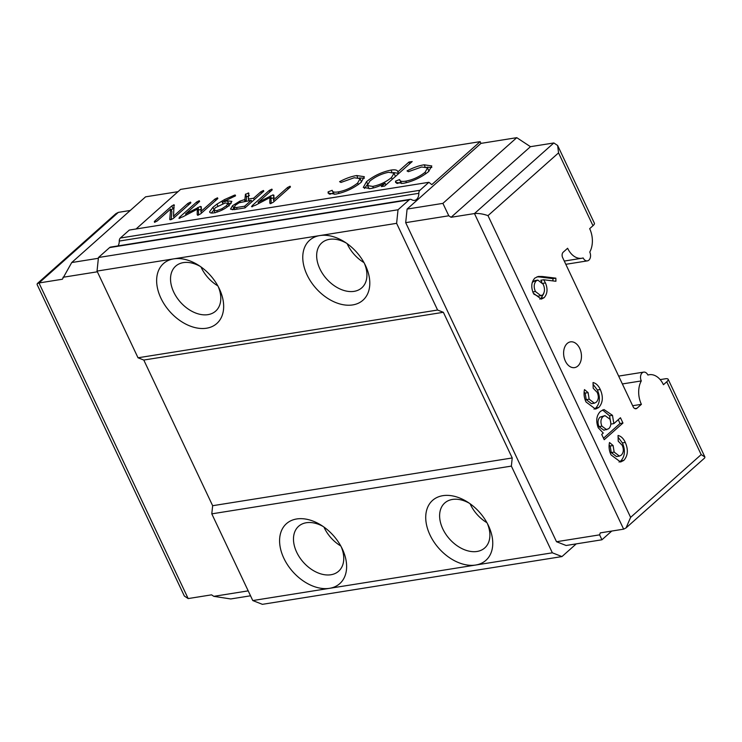 <?xml version="1.0" encoding="UTF-8"?>
<svg xmlns="http://www.w3.org/2000/svg" width="742" height="742" viewBox="0 0 742 742"><rect width="100%" height="100%" fill="white"/><g stroke="black" fill="none" stroke-linecap="round" stroke-linejoin="round"><path stroke-width="1.11" d="M611.742 531.059L601.929 539.786L599.619 534.852L600.259 532.886L623.642 529.157L626.062 527.896L704.714 457.935L704.9 457.007L701.181 454.614L666.752 381.778L663.441 384.718A20.053 13.541 80.9 0 0 649.259 374.719A20.053 13.541 80.9 0 0 647.905 375.044A6.019 4.062 80.9 0 0 643.685 372.113A6.019 4.062 80.9 0 0 642.173 372.855A6.019 4.062 80.9 0 0 641.292 380.924A20.053 13.541 80.9 0 0 641.394 404.334L632.657 405.726M200.284 266.434A30.088 20.377 -131.7 0 0 183.367 262.622A30.088 20.377 -131.7 0 0 175.668 266.155A30.088 20.377 -131.7 0 0 176.698 297.329A30.088 20.377 -131.7 0 0 207.964 314.645A30.088 20.377 -131.7 0 0 215.662 311.111A30.088 20.377 -131.7 0 0 218.25 286.635M200.989 266.935A30.088 20.377 -131.7 0 0 217.842 285.874M118.061 245.899A8.023 5.417 80.9 0 0 119.258 241.057A4.007 2.708 -99.1 0 1 120.362 238.024L129.321 230.057L428.895 182.3L419.935 190.277A4.007 2.708 80.9 0 0 418.831 193.31A8.023 5.417 80.9 0 1 414.592 200.377A8.023 5.417 80.9 0 1 411.662 199.681A4.007 2.708 80.9 0 0 410.196 199.338A4.007 2.708 80.9 0 0 409.194 199.83L109.612 247.578L98.454 257.511L97.035 271.08L173.758 258.856A40.114 27.176 -131.7 0 0 160.921 298.191A40.114 27.176 -131.7 0 0 206.545 328.214A40.114 27.176 -131.7 0 0 219.242 288.592A40.114 27.176 -131.7 0 0 198.457 265.219A40.114 27.176 -131.7 0 0 173.758 258.856L319.895 235.557A40.114 27.176 -131.7 0 0 307.058 274.902A40.114 27.176 -131.7 0 0 352.682 304.925A40.114 27.176 -131.7 0 0 365.379 265.302A40.114 27.176 -131.7 0 0 344.585 241.929A40.114 27.176 -131.7 0 0 319.895 235.557L396.618 223.333L437.594 310.035L443.364 312.299L512.221 457.962L511.368 466.106L552.354 552.809L561.963 556.574L576.246 543.877M346.412 243.135A30.088 20.377 -131.7 0 0 329.504 239.332A30.088 20.377 -131.7 0 0 321.805 242.857A30.088 20.377 -131.7 0 0 322.826 274.039A30.088 20.377 -131.7 0 0 354.092 291.356A30.088 20.377 -131.7 0 0 361.79 287.822A30.088 20.377 -131.7 0 0 364.387 263.345M347.126 243.636A30.088 20.377 -131.7 0 0 363.97 262.585M323.234 526.542A30.088 20.377 -131.7 0 0 306.325 522.739A30.088 20.377 -131.7 0 0 298.627 526.264A30.088 20.377 -131.7 0 0 299.647 557.446A30.088 20.377 -131.7 0 0 330.913 574.753A30.088 20.377 -131.7 0 0 338.612 571.229A30.088 20.377 -131.7 0 0 341.209 546.752M323.948 527.043A30.088 20.377 -131.7 0 0 340.791 545.982M97.035 271.08L138.021 357.783L143.79 360.046L212.648 505.71L211.795 513.854L252.781 600.556L329.504 588.332A40.114 27.176 -131.7 0 0 342.201 548.709A40.114 27.176 -131.7 0 0 321.407 525.336A40.114 27.176 -131.7 0 0 296.717 518.964A40.114 27.176 -131.7 0 0 283.88 558.309A40.114 27.176 -131.7 0 0 329.504 588.332L552.354 552.809M469.371 503.252A30.088 20.377 -131.7 0 0 452.462 499.44A30.088 20.377 -131.7 0 0 444.755 502.974A30.088 20.377 -131.7 0 0 445.784 534.157A30.088 20.377 -131.7 0 0 477.05 551.464A30.088 20.377 -131.7 0 0 484.749 547.93A30.088 20.377 -131.7 0 0 487.346 523.453M470.085 503.753A30.088 20.377 -131.7 0 0 486.928 522.693M442.844 495.675A40.114 27.176 -131.7 0 0 430.017 535.019A40.114 27.176 -131.7 0 0 475.631 565.042A40.114 27.176 -131.7 0 0 488.338 525.419A40.114 27.176 -131.7 0 0 467.543 502.037A40.114 27.176 -131.7 0 0 442.844 495.675M567.213 343.463A13.041 8.802 -99.1 0 1 570.487 341.858A13.041 8.802 -99.1 0 1 580.634 350.771A13.041 8.802 -99.1 0 1 577.86 366.01A13.041 8.802 -99.1 0 1 574.586 367.615A13.041 8.802 -99.1 0 1 564.439 358.701A13.041 8.802 -99.1 0 1 567.213 343.463M409.194 199.83L398.027 209.763L396.618 223.333M98.454 257.511L398.027 209.763M178.015 191.668L145.59 196.834L71.724 262.538L62.365 279.242L38.983 282.971L188.162 598.571L211.544 594.843L213.826 596.345L230.743 598.952L250.527 595.798M213.826 596.345L248.199 590.864M623.642 529.157L474.463 213.557L451.08 217.285L448.799 215.783L442.9 203.373L407.098 209.077L480.964 143.382L480.148 141.648L431.807 184.637L428.895 182.3M442.9 203.373L516.766 137.669L480.964 143.382M448.799 215.783L405.688 222.656L407.098 209.077M516.766 137.669L530.456 146.684L553.838 142.956L557.641 145.488L594.388 223.212A8.023 2.347 154.7 0 1 592.979 225.716L589.667 228.657A20.053 13.541 80.9 0 1 589.769 252.057A6.019 4.062 80.9 0 1 587.376 260.878A6.019 4.062 80.9 0 1 583.156 257.947A20.053 13.541 80.9 0 1 581.802 258.262A20.053 13.541 80.9 0 1 567.621 248.264L563.215 252.187A4.007 2.708 -99.1 0 0 562.649 257.613L633.139 406.746A4.007 2.708 -99.1 0 0 635.977 408.749A4.007 2.708 -99.1 0 0 636.988 408.258L641.394 404.334M586.032 401.978C584.112 397.953 583.602 393.826 584.492 389.606L588.1 392.62L589.148 399.177L594.398 403.184L596.299 402.192C598.627 399.697 598.933 396.432 597.208 392.407L593.192 388.242L593.043 382.538C596.086 383.289 598.497 385.617 600.287 389.522C603.432 396.822 602.921 402.813 598.785 407.497L595.566 409.102L586.032 401.978M611.046 454.892C609.126 450.867 608.607 446.74 609.507 442.52L613.105 445.534L614.153 452.082L619.403 456.098L621.314 455.106C623.632 452.611 623.939 449.346 622.223 445.321L618.207 441.156L618.058 435.452C621.1 436.194 623.512 438.531 625.293 442.436C628.437 449.735 627.936 455.718 623.79 460.411L620.572 462.016L611.046 454.892M604.211 439.709L601.706 434.422L603.255 433.05L598.237 427.791C595.678 420.835 596.447 415.344 600.547 411.3L603.988 409.547L612.484 415.334L613.857 423.617L620.451 417.746L622.955 423.042L604.211 439.709M542.374 276.497L555.851 278.157L555.916 281.274L543.747 279.771L545.453 282.915C547.911 288.953 547.457 293.878 544.09 297.709L541.317 299.1L533.322 293.173C530.855 286.996 531.365 281.969 534.843 278.083L538.321 276.46L542.374 276.497L539.453 276.961L552.929 278.621L555.851 278.157M660.176 379.607L665.314 378.791A8.023 2.347 -25.3 0 1 668.162 379.283A8.023 2.347 -25.3 0 1 666.752 381.778M179.536 218.343L179.471 217.295L196.667 202.01L199.273 200.711L199.477 201.555L185.556 213.937L200.405 206.434L201.332 206.833L200.841 211.609L214.911 199.097L217.499 197.808L217.712 198.652L200.655 213.826L197.873 215.208L197.196 214.484L197.307 209.161L182.931 216.785L178.896 218.222M199.617 201.425L199.273 200.711L199.477 201.555M201.203 208.112L200.405 206.434L201.332 206.833M217.842 198.531L217.499 197.808L217.712 198.652M197.873 215.208L197.196 214.484L197.548 215.236M234.11 209.643L230.512 209.123L232.571 205.664L239.824 201.156L244.888 199.515L245.454 194.2L248.82 193.189L248.32 199.069L253.588 198.235L260.832 191.788L263.456 190.481L263.614 191.362L245.018 207.908L234.11 209.643M246.196 201.147L246.492 197.335L245.454 194.2L246.687 196.806L249.414 195.517M248.746 194.098L248.18 192.911L248.82 193.189M263.8 191.195L263.456 190.481L263.614 191.362M332.138 190.304C332.231 192.02 334.299 192.549 338.324 191.89C345.373 190.583 351.81 187.633 357.644 183.051L360.13 178.59L354.203 177.755L340.968 182.439L339.586 181.669C345.818 178.377 351.532 176.336 356.726 175.548L364.331 176.698L361.141 182.328C353.48 188.422 344.974 192.354 335.607 194.135L328.14 193.17L328.103 191.881L332.138 190.304L334.225 194.321M399.586 179.555C399.678 181.271 401.737 181.799 405.772 181.141C412.821 179.833 419.258 176.884 425.092 172.302L427.577 167.84L421.651 167.006L408.415 171.69L407.033 170.92C413.266 167.627 418.98 165.587 424.174 164.798L431.779 165.948L428.588 171.578C420.927 177.672 412.422 181.605 403.054 183.385L395.588 182.421L395.551 181.131L399.586 179.555L401.672 183.571M136.064 228.981L180.575 189.395L480.148 141.648M408.916 162.071L412.19 161.552L384.625 186.066L381.351 186.585L385.079 183.274C379.672 186.121 374.719 187.902 370.212 188.616L363.292 187.411L366.539 181.632C373.736 175.817 381.87 171.968 390.96 170.094C395.328 169.436 397.629 170.048 397.842 171.912L408.916 162.071L409.705 163.759M397.638 171.254L398.639 173.6M252.141 206.768L252.076 205.729L269.263 190.434L271.878 189.136L272.073 189.98L258.16 202.362L273.01 194.868L273.928 195.267L273.446 200.034L287.506 187.522L290.094 186.233L290.317 187.077L273.251 202.251L270.468 203.633L269.791 202.909L269.902 197.585L255.526 205.209L251.492 206.656M272.212 189.85L271.878 189.136L272.073 189.98M273.798 196.547L273.01 194.868L273.928 195.267M290.437 186.956L290.094 186.233L290.317 187.077M270.468 203.633L269.791 202.909L270.153 203.67M209.995 212.611L209.606 211.785L212.898 207.287L216.979 204.124L224.464 199.607L234.259 195.257L235.186 194.988L235.437 195.86L222.238 202.288L227.386 200.859L231.866 201.37L229.399 205.163C225.123 208.919 220.031 211.479 214.113 212.833C211.22 213.325 209.717 212.973 209.606 211.785L209.708 212.268M235.548 195.758L235.186 194.988L235.437 195.86M154.531 222.331L154.373 221.45L171.764 205.979L174.027 204.736L173.507 216.21L187.819 203.475L190.508 202.102L190.675 202.983L173.22 218.51L170.669 219.753L169.742 219.335L170.66 209.012L157.183 220.995L154.531 222.331L154.373 221.45L154.763 222.285M174.361 205.441L174.027 204.736L174.314 205.525M190.852 202.826L190.508 202.102L190.675 202.983M170.669 219.753L169.927 219.725M109.612 247.578A4.007 2.708 -99.1 0 1 110.623 247.086L410.196 199.338M252.781 600.556L262.39 604.331L561.963 556.574M130.258 210.468L118.358 212.37L115.938 213.631L37.285 283.583L37.1 284.511L184.359 596.039L188.162 598.571M211.795 513.854L511.368 466.106M212.648 505.71L512.221 457.962M143.79 360.046L443.364 312.299M138.021 357.783L437.594 310.035M601.929 539.786L566.118 545.491L556.509 541.725L405.688 222.656M71.724 262.538L98.371 258.29M63.005 277.276L97.378 271.795M599.619 534.852L556.509 541.725M396.543 183.237L395.551 181.131M397.397 183.497L400.661 182.217M406.495 182.68L405.772 181.141M425.797 173.795L425.092 172.302M428.913 171.281L427.577 167.84M425.101 166.764L424.174 164.798M426.91 167.191L431.816 167.479M385.877 184.953L385.079 183.274M364.461 188.477L367.271 184.693M367.568 183.803L366.539 181.632M391.906 172.116L390.96 170.094M393.408 172.524L398.537 173.387M395.412 176.466L394.076 173.174L388.567 172.283C381.648 173.711 375.415 176.652 369.85 181.085L367.364 185.546L372.716 186.409C379.681 185.018 385.933 182.078 391.47 177.588L394.076 173.174M385.803 184.804L386.387 184.498M367.364 185.546L369.173 188.765M373.439 187.949L372.716 186.409M392.258 179.276L391.47 177.588M329.105 193.987L328.103 191.881M329.949 194.246L333.214 192.966M339.048 193.43L338.324 191.89M358.349 184.545L357.644 183.051M361.465 182.031L360.13 178.59M357.653 177.514L356.726 175.548M359.462 177.941L364.368 178.238M252.521 206.684L252.076 205.729M258.698 203.531L258.16 202.362M269.949 191.881L269.263 190.434M270.589 199.023L271.591 198.494L270.357 195.888M271.591 198.494L274.234 197.465M274.123 201.472L273.446 200.034M288.193 188.969L287.506 187.522M271.062 203.503L271.136 200.182L269.902 197.585M232.311 209.8L233.804 208.261L232.571 205.664M233.804 208.261L234.416 207.741M240.334 202.251L239.824 201.156M245.12 201.323L244.35 199.709M245.704 201.23L244.888 199.515M246.492 197.335L246.687 196.806M249.089 200.692L248.32 199.069M251.677 201.332L252.568 201.193M254.274 199.672L253.588 198.235M261.518 193.235L260.832 191.788M239.212 202.724L235.4 205.2L234.184 207.259L236.429 207.537L244.591 206.23L251.213 200.349L239.212 202.724M251.89 201.796L251.213 200.349M245.277 207.677L244.591 206.23M237.19 209.151L236.429 207.537M235.223 209.467L234.184 207.259M213.9 209.42L212.898 207.287M217.814 205.886L216.979 204.124M225.03 200.794L224.464 199.607M234.778 196.342L234.259 195.257M222.832 203.549L222.238 202.288M227.905 203.586L228.619 203.466L227.386 200.859M228.619 203.466L231.254 203.243M211.285 213.019L213.863 210.125M225.243 202.946L215.291 207.714L213.891 210.19L216.701 210.682L221.932 208.752L226.588 205.608L227.822 203.41L225.243 202.946M227.21 206.925L226.588 205.608M222.452 209.865L221.932 208.752M217.35 212.045L216.701 210.682M179.926 218.25L179.471 217.295M186.103 215.097L185.556 213.937M197.344 203.447L196.667 202.01M197.984 210.598L198.986 210.06L197.762 207.463M198.986 210.06L201.638 209.04M201.527 213.047L200.841 211.609M215.588 200.535L214.911 199.097M198.466 215.078L198.531 211.758L197.307 209.161M171.207 210.171L172.988 208.576L171.764 205.979M172.988 208.576L174.147 207.741M174.185 217.647L173.507 216.21M188.496 204.922L187.819 203.475M171.179 219.651L171.884 211.609L170.66 209.012M622.362 383.948L641.292 380.924M609.099 445.089L610.184 445.998L613.105 445.534M610.184 445.998L611.232 452.555L614.153 452.082M611.232 452.555L616.481 456.562L619.403 456.098M618.105 437.242L622.371 442.9L625.293 442.436M622.371 442.9C625.515 450.199 625.014 456.191 620.868 460.875L623.79 460.411M620.868 460.875L619.051 462.062M602.541 409.974L609.562 415.808L612.484 415.334M609.562 415.808L610.935 424.081L613.857 423.617M618.244 419.722L620.034 423.506L622.955 423.042M620.034 423.506L603.506 438.207M604.99 415.622L600.074 417.097C597.764 419.49 597.403 422.662 598.979 426.622L603.83 430.212L608.7 428.737C611.056 426.335 611.436 423.125 609.831 419.1L604.99 415.622L602.996 416.633C600.686 419.026 600.324 422.198 601.901 426.158L606.752 429.748M600.074 417.097L602.996 416.633M598.979 426.622L601.901 426.158M584.084 392.175L585.178 393.093L588.1 392.62M585.178 393.093L586.226 399.641L589.148 399.177M586.226 399.641L591.467 403.648L594.398 403.184M593.09 384.328L597.366 389.995L600.287 389.522M597.366 389.995C600.501 397.285 600 403.277 595.854 407.961L598.785 407.497M595.854 407.961L594.036 409.157M552.929 278.621L552.976 280.912M541.855 282.043L540.825 280.235L543.747 279.771M542.727 283.351L545.453 282.915M543.756 293.526L541.168 298.173L544.09 297.709M541.168 298.173L539.824 299.109M537.004 276.812L539.453 276.961M533.786 294.082L538.108 296.281L542.671 294.991C544.897 292.06 545.064 288.471 543.172 284.205L537.839 280.096L536.049 280.986C533.823 283.806 533.609 287.321 535.427 291.513L541.029 295.808M537.839 280.096L534.917 280.559L532.255 282.498M532.793 291.931L535.427 291.513M533.127 281.45L536.049 280.986M451.08 217.285L530.456 146.684M118.358 212.37L38.983 282.971L37.285 283.583M626.062 527.896L630.617 517.369L701.181 454.614M553.838 142.956L474.463 213.557C478.469 213.186 482.986 213.881 487.995 215.634L630.617 517.369M557.641 145.488L558.55 152.88L487.995 215.634M592.979 225.716L558.55 152.88M120.362 238.024L419.935 190.277M634.864 408.592L636.988 408.258M418.831 193.31L119.258 241.057M618.652 376.101L643.685 372.113M227.822 203.41L229.055 206.007M213.891 210.19L215.124 212.796M564.272 261.063L581.802 258.262M565.812 264.31L587.376 260.878M647.859 374.942L649.259 374.719M704.9 457.007L668.162 379.283"/></g></svg>
